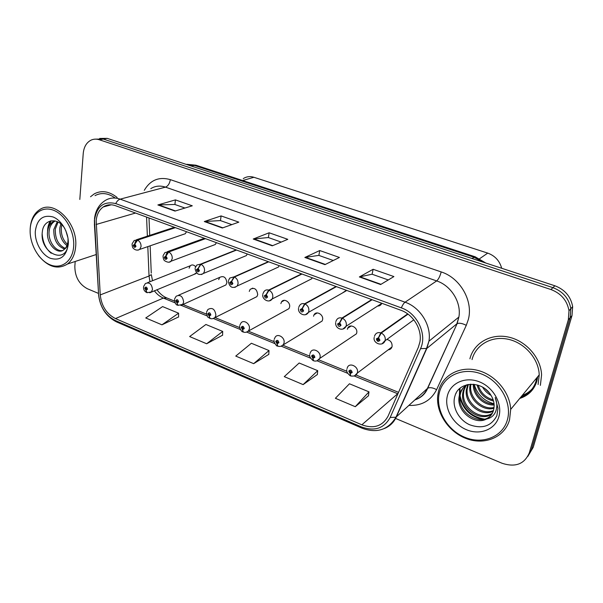 <?xml version="1.0" encoding="UTF-8"?>
<svg xmlns="http://www.w3.org/2000/svg" width="603" height="603" viewBox="0 0 603 603"><rect width="100%" height="100%" fill="white"/><g stroke="black" fill="none" stroke-linecap="round" stroke-linejoin="round"><path stroke-width="0.9" d="M349.461 326.381L349.627 326.977M316.281 313.055L316.371 313.447M223.532 286.026L225.914 284.955L226.879 282.777C226.133 277.312 223.751 275.511 219.711 277.372L218.701 279.619M254.24 297.942L256.908 296.623L257.715 294.679C256.878 288.927 254.345 287.171 250.124 289.387L249.265 291.415M285.995 310.259L288.958 308.646L289.598 306.987C290.646 302.193 283.938 297.942 281.548 301.854L280.862 303.611M318.859 322.997L322.115 321.037L322.582 319.711C323.766 314.638 316.304 310.357 314.05 314.796L313.537 316.228M352.898 336.188L356.426 333.821L356.712 332.886C358.061 327.489 349.725 323.216 347.697 328.228L347.358 329.276M388.189 349.838C390.028 349.687 391.279 348.753 391.935 347.011L392.071 346.537C392.297 342.7 390.54 340.348 386.794 339.474M193.819 274.493L196.503 272.873M212.957 245.383L215.309 244.494L216.379 242.655M236.18 249.906L200.565 264.144L198.101 268.441L196.472 269.579C197.181 272.119 198.168 272.503 199.427 270.717L198.229 268.486L200.957 264.295C203.497 265.689 204.696 267.913 204.553 270.973L203.505 273.415L246.356 255.589L247.253 253.961M275.428 268.41L278.473 267.008L279.166 265.659M308.291 280.516L311.713 278.767L312.196 277.757M342.323 293.05L346.386 290.284M377.614 306.038C379.573 306.045 380.953 305.156 381.767 303.369L381.812 303.264M183.237 234.431L185.294 233.723L186.508 231.71M195.606 266.639C193.751 264.747 191.973 264.461 190.254 265.772L189.116 268.199M243.25 178.631C246.484 176.543 250.041 176.099 253.923 177.282L487.729 253.109C494.965 255.755 499.616 260.813 501.688 268.267M96.186 220.698C96.782 214.51 99.126 209.934 103.211 206.972C106.882 204.553 110.997 204.131 115.557 205.713L400.829 310.236C413.289 314.51 422.311 329.494 419.914 341.999L418.316 347.366L388.061 416.168C382.513 426.208 373.777 429.087 361.845 424.814L115.467 318.572C106.595 313.959 101.523 306.068 100.241 294.912L96.186 220.698M94.52 220.065L98.606 294.573C100.008 306.791 105.57 315.437 115.286 320.51L361.401 426.916C374.478 431.62 384.066 428.469 390.171 417.472L420.547 348.655C427.369 334.492 417.359 313.206 401.342 307.877L115.746 203.595C103.837 200.807 96.759 206.294 94.52 220.065M532.298 388.724C529.54 391.746 526.185 393.978 522.243 395.417M520.645 397.347C528.454 394.377 533.602 388.905 536.097 380.945L536.783 377.825M527.836 456.388L533.225 447.313L571.991 315.61L570.167 317.675L570.845 308.691C568.983 298.5 563.014 291.49 552.921 287.646L103.301 139.059L95.719 139.135L103.301 139.059L552.921 287.646C563.014 291.49 568.983 298.5 570.845 308.691L570.167 317.675L531.266 450.094L570.167 317.675L568.32 319.778L568.998 310.733C567.121 300.482 561.114 293.412 550.961 289.538L99.344 139.768C96.495 138.848 93.804 138.939 91.257 140.039C86.561 142.368 83.885 146.853 83.229 153.494L79.815 199.45M380.621 284.541L393.902 276.573L373.121 269.277L359.365 276.943L380.621 284.541M388.272 279.95L372.059 274.214L359.365 276.943M372.119 274.237L373.121 269.277M324.934 264.642L339.421 257.451L319.741 250.539L304.847 257.466L324.934 264.642M333.278 260.504L318.806 255.386L304.847 257.466M318.874 255.408L319.741 250.539M175.006 211.073L192.282 205.804L175.428 199.887L157.865 204.952L175.006 211.073M184.94 208.043L174.817 204.462L157.865 204.952M174.9 204.492L175.428 199.887M222.356 227.994L238.818 222.138L221.09 215.919L204.311 221.542L222.356 227.994M231.831 224.625L220.389 220.577L204.311 221.542M220.464 220.608L221.09 215.919M272.262 245.82L287.797 239.331L269.134 232.781L253.237 239.029L272.262 245.82M281.202 242.089L268.32 237.529L253.237 239.029M268.388 237.552L269.134 232.781M117.133 197.467C109.196 191.272 101.598 190.058 94.317 193.834L90.533 196.751L94.317 193.834C101.598 190.058 109.196 191.272 117.133 197.467M540.371 385.392L541.584 374.862C540.883 357.519 525.763 340.552 508.103 336.994C490.45 333.278 473.762 343.182 469.903 358.793C473.762 343.182 490.45 333.278 508.103 336.994C525.763 340.552 540.883 357.519 541.584 374.862L540.371 385.392M75.194 261.476L74.84 266.255C74.893 276.732 79.061 284.217 87.337 288.724L98.462 293.405M395.364 418.354L502.005 463.24C515.339 467.604 524.429 464.159 529.283 452.913L568.32 319.778M355.273 406.701L368.983 391.852L349.446 383.779L335.389 398.281L355.273 406.701L368.456 395.772M206.656 343.763L222.703 331.416L205.909 324.482L189.636 336.557L206.656 343.763L222.582 335.2M161.951 324.829L178.594 313.198L162.591 306.588L145.745 317.969L161.951 324.829L178.586 316.937M303.128 384.616L317.721 370.672L299.163 363.006L284.277 376.634L303.128 384.616L317.344 374.546M253.659 363.669L269.021 350.554L251.383 343.265L235.75 356.087L253.659 363.669L268.78 354.383M269.021 350.554L268.772 354.526M222.703 331.416L222.575 335.343M178.594 313.198L178.586 317.08M317.721 370.672L317.329 374.697M368.983 391.852L368.441 395.922M520.879 397.068C525.19 395.5 528.778 392.998 531.658 389.561C528.778 392.998 525.19 395.5 520.879 397.068M571.991 315.61L572.662 306.671C570.822 296.548 564.883 289.583 554.858 285.777L107.221 138.366L99.668 138.441M175.074 227.519L137.235 239.994C135.826 240.657 134.997 242.022 134.733 244.094L133.248 245.225C133.956 247.69 134.876 248.044 136.007 246.288L134.846 244.14L134.997 246.356L134.077 245.542L134.733 244.094M134.846 244.14L137.59 240.13C139.971 241.449 141.125 243.597 141.057 246.574L139.715 249.408L138.079 250.124M175.428 227.648L137.59 240.13M143.62 286.493L145.383 283.538C149.356 281.948 151.722 283.915 152.491 289.448L151.398 291.942L147.064 292.696L146.009 290.299L147.494 289.236C146.793 286.802 145.873 286.433 144.743 288.113L145.888 290.254L145.715 288.113L146.672 288.897L146.009 290.299M146.635 289.063L146.024 289.304M145.888 290.254L146.808 292.583M146.612 289.108L146.077 289.327M205.118 238.524L168.343 251.858C166.971 252.551 166.142 253.946 165.855 256.049L164.302 257.187C165.011 259.689 165.961 260.059 167.159 258.288L165.976 256.094L166.134 258.318L165.154 257.519L165.855 256.049M165.976 256.094L168.712 252.001C171.169 253.358 172.352 255.544 172.247 258.559L171.033 261.227L169.194 262.124M205.48 238.66L168.712 252.001M198.229 268.486L198.395 270.709L197.354 269.918L198.01 269.466L198.101 268.441M236.557 250.049L200.957 264.295M268.32 261.679L233.972 276.883L231.522 281.277L229.818 282.423C230.527 285.008 231.544 285.4 232.886 283.606L231.658 281.33L231.846 283.546L230.738 282.777L231.416 282.317L231.522 281.277M231.658 281.33L234.371 277.033C237.002 278.473 238.23 280.742 238.042 283.84L237.175 286.003L234.861 287.412M268.704 261.823L234.371 277.033M301.583 273.868L268.621 290.096L266.202 294.603L264.4 295.741C265.109 298.372 266.172 298.779 267.589 296.97L266.338 294.656L266.541 296.849L265.358 296.111L266.074 295.651L266.202 294.603M266.338 294.656L269.036 290.254C271.757 291.739 273.008 294.045 272.782 297.189L272.111 298.998L269.556 300.761M301.982 274.018L269.036 290.254M174.569 298.982L176.121 296.254C180.289 294.332 182.799 296.284 183.651 302.095L182.694 304.394L178.036 305.359L177.063 302.962L178.624 301.899C177.923 299.427 176.973 299.043 175.767 300.739L176.935 302.917L176.754 300.776L177.764 301.553L177.063 302.962M177.742 301.673L177.094 301.96M176.935 302.917L177.787 305.246M177.719 301.719L177.139 301.982M206.618 311.917L207.937 309.46C212.301 307.153 214.962 309.068 215.927 315.196L215.113 317.253C213.59 318.686 211.924 319.093 210.115 318.482L209.226 316.078L210.862 315.015C210.161 312.505 209.173 312.105 207.899 313.816L209.098 316.025L208.902 313.892L209.972 314.66L209.316 315.083L209.226 316.078M209.957 314.728L209.264 315.06M209.098 316.025L209.867 318.361M209.942 314.781L209.316 315.083M239.821 325.311L240.891 323.185C243.326 319.055 250.396 323.683 249.371 328.771L248.722 330.527C247.17 332.223 245.376 332.735 243.348 332.072L242.549 329.675L244.268 328.612C243.567 326.065 242.542 325.643 241.2 327.361L242.421 329.615L242.21 327.497L243.348 328.236L242.662 328.665L242.549 329.675M243.348 328.243L242.61 328.643M242.421 329.615L243.107 331.944M243.333 328.303L242.662 328.665M65.787 230.557L67.943 237.906M60.85 223.901L59.87 227.738C59.38 235.479 61.74 241.426 66.941 245.564M67.393 244.29C62.863 240.017 60.858 234.356 61.37 227.316L61.883 224.844M57.27 221.64L53.803 229.449C53.607 239.775 57.21 246.31 64.611 249.054M65.252 248.368C58.34 245.157 55.031 238.705 55.325 229.019L58.092 222.04M54.865 220.864L53.215 221.64C50.087 223.668 48.232 226.849 47.645 231.183C45.692 243.145 57.353 255.408 63.812 249.77L64.672 248.994C66.609 247.049 67.724 244.351 68.003 240.906L67.996 238.215M62.584 250.516C55.732 252.062 47.66 240.778 49.197 230.745C49.778 226.427 51.639 223.246 54.76 221.218L53.215 221.64M64.92 228.71L64.777 228.477C57.737 216.605 43.431 219.221 42.346 231.688C39.195 253.056 66.345 265.395 68.079 244.388L68.101 238.984M73.641 246.574C74.84 231.861 65.192 214.57 53.388 210.198C41.592 205.608 30.859 214.758 30.18 229.215C29.336 243.612 38.449 260.044 49.913 264.74C61.355 269.639 72.624 261.363 73.641 246.574M38.577 255.642C48.142 267.137 57.775 269.933 67.476 264.031C72.224 260.27 74.953 254.489 75.646 246.687C78.217 223.728 54.511 199.397 39.934 209.49C34.077 213.251 30.828 219.605 30.195 228.552L30.15 229.931M115.173 197.98C108.08 193.043 101.364 192.251 95.025 195.621M35.313 231.266C34.642 242.21 41.599 254.745 50.328 258.28C60.292 261.099 66.27 256.486 68.267 244.426C69.141 233.301 61.875 220.268 52.958 216.929C42.896 214.457 37.009 219.236 35.313 231.266M68.064 238.682L68.094 242.089C67.755 245.489 66.609 247.788 64.672 248.994M47.584 231.778C47.524 227.761 48.436 224.158 50.313 220.969M51.21 253.245C45.828 248.798 42.813 242.383 42.172 234.017M48.737 227.007L51.067 220.788M482.611 387.164C484.601 390.646 487.412 393.39 491.046 395.395M489.297 392.885L485.129 388.837M477.079 384.887C479.43 393.563 484.902 398.937 493.518 401.018M493.164 399.857C485.619 397.626 480.636 392.749 478.217 385.219M473.272 384.224C472.782 395.349 483.779 405.691 494.143 404.975M494.076 404.063C484.209 404.131 474.305 394.777 474.139 384.315C477.229 394.407 483.862 400.897 494.045 403.791M470.227 384.217L469.88 386.304C468.011 399.224 482.807 411.751 493.985 408.261M494.083 407.485C482.95 410.304 468.961 397.98 470.755 385.407L470.928 384.179M467.8 384.556L466.323 389.915C464.212 404.229 482.151 417.374 493.277 411.125M493.503 410.447C482.325 415.987 465.162 402.977 467.219 389.003L468.343 384.45M465.561 385.845L463.232 390.752L462.697 393.593C460.383 409.301 481.511 422.831 492.108 413.658M492.447 413.055C481.661 421.482 461.348 408.02 463.609 392.666L464.144 389.832L466.104 385.475M486.538 419.01C490.111 417.042 492.463 414.057 493.608 410.063L494.166 405.676C494.106 401.945 492.975 398.379 490.782 394.98C482.091 380.169 458.664 381.315 454.971 395.922C451.504 406.497 458.604 419.809 469.601 424.753C482.264 429.238 491.355 426.215 496.872 415.686L497.988 408.367L495.229 397.543C497.294 402.887 497.347 407.771 495.387 412.203C493.608 415.919 490.654 418.188 486.538 419.01C475.285 425.477 456.87 411.992 459.004 397.347L459.539 394.483C460.767 390.149 463.458 386.855 467.619 384.593M490.955 415.346C481.126 426.834 457.451 413.198 459.931 396.397L460.466 393.54C461.438 390.028 463.473 387.134 466.571 384.857M507.387 419.839C512.362 402.751 499.849 380.825 481.224 373.898C462.659 366.714 443.28 375.873 439.376 392.674C435.2 409.369 446.838 429.916 464.679 437.25C482.438 444.833 502.691 437.039 507.387 419.839M509.55 419.839L510.688 409.392C509.934 391.769 494.588 374.154 476.762 370.144C458.936 365.968 442.195 375.692 438.464 391.468L437.755 395.493C435.743 412.904 448.866 432.449 467.001 438.833C485.076 445.429 504.809 437.085 509.55 419.839M538.095 384.533L539.233 374.87C538.667 358.612 524.557 342.632 507.982 339.218C491.415 335.66 475.684 344.924 472.036 359.599M447.366 395.862C444.125 408.555 453.034 424.263 466.624 429.788C480.169 435.502 495.447 429.472 498.93 416.462C502.623 403.535 493.224 387.043 479.174 381.752C465.169 376.264 450.396 383.086 447.366 395.862M482.702 419.439C470.785 416.809 463.172 409.543 459.848 397.648M459.418 394.935L459.622 388.649M455.996 393.412L456.23 392.968M484.45 419.108C471.267 416.756 463.127 408.94 460.021 395.658M459.848 394.174L460.066 388.257M336.029 286.493L304.583 303.806L302.193 308.427L300.302 309.573C301.01 312.241 302.111 312.663 303.611 310.846L302.337 308.487L302.555 310.651L301.296 309.95L302.05 309.497L302.193 308.427M302.337 308.487L305.012 303.972C307.839 305.502 309.113 307.854 308.834 311.042L308.382 312.422L305.578 314.608M336.444 286.644L305.012 303.972M371.734 299.578L341.939 318.052L339.579 322.793L337.597 323.932C338.298 326.653 339.444 327.09 341.034 325.258L339.73 322.854L339.964 324.987L338.622 324.331L339.421 323.871L339.579 322.793M339.73 322.854L342.383 318.226C345.315 319.801 346.612 322.206 346.288 325.432L346.032 326.298L343.017 328.982M372.164 299.729L342.383 318.226M407.681 313.899L380.764 332.856L378.443 337.725L376.355 338.863C377.063 341.63 378.254 342.082 379.935 340.243L378.601 337.786L378.33 338.848L378.842 339.873C378.156 340.552 377.682 340.356 377.425 339.278L378.262 338.818L378.443 337.725M378.601 337.786L381.232 333.037C384.269 334.665 385.596 337.115 385.211 340.386L381.955 343.914M408.02 314.148L381.232 333.037M274.244 339.188L275.051 337.461C277.342 332.766 285.227 337.446 284.043 342.843L283.576 344.245C281.985 346.25 280.063 346.891 277.817 346.167L277.116 343.77L278.918 342.708C278.217 340.115 277.154 339.685 275.737 341.411L276.973 343.71L276.754 341.607L277.96 342.323L277.237 342.745L277.116 343.77M277.968 342.255L277.184 342.723M276.754 341.607L277.176 341.358M276.973 343.71L277.568 346.032M277.96 342.323L277.237 342.745M309.957 353.592L310.5 352.325C312.565 347.011 321.376 351.7 320.035 357.443L319.733 358.431C318.105 360.798 316.055 361.581 313.575 360.79L312.98 358.393L314.872 357.338C314.171 354.7 313.07 354.255 311.57 355.996L312.836 358.333L312.603 356.252L313.877 356.931L313.123 357.353L312.98 358.393M313.892 356.788L313.063 357.33M312.836 358.333L313.326 360.647M313.892 356.848L313.123 357.353M347.034 368.539L347.313 367.8C349.069 361.823 358.936 366.488 357.398 372.609L357.262 373.121C356.411 375.518 354.225 376.468 350.697 375.971L350.215 373.581L352.205 372.526C351.511 369.85 350.366 369.383 348.775 371.131L350.072 373.521L349.823 371.471L351.18 372.111L350.381 372.533L350.215 373.581M351.187 371.87L350.32 372.503M350.072 373.521L350.456 375.812M351.187 371.93L350.381 372.533M242.655 180.531L253.923 177.282M479.649 258.695L487.729 253.109M144.275 190.36C150.275 180.041 158.966 176.468 170.34 179.634L441.185 271.915C440.017 276.317 438.517 279.317 436.67 280.923L165.471 187.134C160.089 185.37 155.19 185.882 150.765 188.664M441.185 271.915C460.225 277.9 473.438 301.018 468.327 319.507L466.285 325.341L436.61 389.651C430.904 400.656 421.67 405.909 408.909 405.412M420.547 348.655L426.834 348.428L456.84 323.834L458.883 317.057C461.589 302.548 451.142 285.596 436.67 280.923L405.065 302.193C420.419 307.394 431.665 325.718 428.937 341.2L426.834 348.428L396.359 416.914C393.812 422.447 389.802 426.321 384.33 428.529M94.392 219.914L94.475 224.21M362.004 428.16L116.756 322.002L115.286 320.51M361.401 426.916L362.154 428.228C376.905 433.557 388.174 429.886 395.975 417.216L427.391 388.468L457.134 323.638C459.335 322.778 462.38 323.344 466.285 325.341M390.171 417.472L395.975 417.216L426.449 348.677L428.937 341.2L458.883 317.057L457.134 323.638L427.693 388.234C429.916 387.179 432.886 387.654 436.61 389.651M94.4 224.158L98.606 294.573M401.342 307.877C402.555 305.028 403.791 303.136 405.065 302.193L120.17 199.156C118.384 199.714 116.907 201.191 115.746 203.595M94.505 218.663C95.508 210.537 99.005 204.53 104.99 200.648C109.52 197.739 114.578 197.241 120.17 199.156L165.471 187.134C168.041 186.078 169.669 183.576 170.34 179.634M550.961 289.538L554.858 285.777M99.344 139.768L107.221 138.366M529.283 452.913L531.266 450.094M414.856 399.955C420.562 397.89 424.738 394.06 427.391 388.468L427.693 388.234C425.56 393.405 421.866 397.075 416.62 399.254M361.845 424.814L398.063 393.42M96.148 224.482L135.539 213.032M100.241 294.912L149.039 276.016L149.943 281.737M146.574 217.08L147.373 236.165M147.81 246.627L149.039 276.016L151.323 274.614L152.521 280.712M154.308 290.752C156.878 294.181 159.901 296.623 163.375 298.078L175.187 302.902M115.467 318.572L163.375 298.078L166.85 297.957M181.217 305.367L207.221 315.98M213.356 318.482L240.401 329.524M246.65 332.072L274.81 343.567M281.179 346.167L310.5 358.137M317.012 360.798L347.554 373.265M354.232 375.993L397.679 393.729M151.263 273.069L150.139 245.82M272.699 245.64L253.788 238.886M222.816 227.828L204.899 221.429M175.488 210.929L158.483 204.854M325.341 264.438L305.359 257.308M380.99 284.315L359.84 276.762M483.154 262.162L473.845 257.187L193.653 165.177L186.206 164.378M190.767 165.878L196.148 165.275M186.877 164.31L195.885 165.192L475.194 256.81L471.945 258.476M132.14 243.77L134.205 240.499L137.235 239.994M195.937 273.619L149.71 292.809M163.112 255.604L164.966 252.529L168.343 251.858M195.086 268.644C196.186 274.169 198.99 275.759 203.505 273.415L201.432 274.546M195.191 267.868L196.804 265.034L200.565 264.144M228.439 280.568L229.788 278.043L233.972 276.883M262.916 293.736L263.978 291.596C265.116 290.043 266.662 289.538 268.621 290.096M225.914 284.955L180.817 305.457M256.908 296.623L213.04 318.557M288.958 308.646L246.446 332.125M519.726 398.455C528.394 395.613 534.107 389.87 536.851 381.224L537.733 376.679M298.696 307.402L299.457 305.721C300.618 303.829 302.329 303.188 304.583 303.806M335.848 321.587L336.308 320.457C337.461 318.173 339.338 317.374 341.939 318.052M374.463 336.323L374.644 335.818C375.729 333.105 377.772 332.117 380.764 332.856M322.115 321.037L281.104 346.182M356.426 333.821L319.733 358.431L317.08 360.767M391.935 347.011L357.262 373.121L354.466 375.903M147.531 282.686L190.254 265.772M351.202 325.959L347.697 328.228M317.284 312.919L314.05 314.796M284.48 300.317L281.548 301.854M252.755 288.136L250.124 289.387M178.548 295.206L219.711 277.372M103.211 206.972L111.306 204.794M98.523 294.498C100.038 307.342 106.03 316.469 116.5 321.889M568.998 310.733L572.662 306.671M156.908 289.681C159.795 293.638 162.998 296.352 166.518 297.822L174.546 301.093M182.686 304.409L206.565 314.14M214.887 317.525L239.745 327.648M248.263 331.122L274.139 341.66M282.867 345.218L309.814 356.192M318.768 359.84L346.853 371.282M356.049 375.028L398.538 392.334M149.001 217.962L149.717 235.396M475.194 256.81L485.867 263.059M185.294 233.723L139.715 249.408C137.476 250.584 135.381 250.26 133.436 248.444C132.698 247.901 132.238 246.567 132.065 244.441M174.41 227.278L136.286 239.813M143.537 287.254C143.439 289.538 144.434 291.272 146.514 292.463M215.309 244.494L171.033 261.227C169.699 262.659 167.619 262.531 164.785 260.835C163.926 260.466 163.338 258.966 163.021 256.335M204.409 238.268L167.355 251.67M278.473 267.008L237.175 286.003C232.524 288.882 229.577 287.352 228.311 281.405M231.273 282.287L230.859 282.475M311.713 278.767L272.111 298.998C269.119 303.558 261.936 299.367 262.772 294.626M265.923 295.621L265.448 295.862M174.463 299.797C175.096 303.332 176.106 305.11 177.493 305.133M206.49 312.784C208.133 319.861 208.45 316.507 209.58 318.256M242.617 327.278L242.21 327.497M239.677 326.238C238.841 326.577 241.434 332.057 242.821 331.846M96.186 254.534L67.476 264.031M470.755 385.407L469.88 386.304M467.219 389.003L466.323 389.915M463.609 392.666L462.697 393.593M459.931 396.397L459.004 397.347M539.233 374.87L510.688 409.392M459.433 389.983L459.885 389.53M346.13 290.88L308.382 312.422C305.706 317.359 297.769 313.959 298.53 308.337M301.892 309.46L301.364 309.754M381.767 303.369L346.032 326.298C343.778 331.605 335.057 329.215 335.66 322.575M339.24 323.841L338.66 324.203M413.816 319.809L385.144 340.68C382.468 347.456 372.518 342.911 374.237 337.363M378.058 338.78L377.44 339.225M274.071 340.175C273.234 341.78 277.207 347.072 277.29 345.941M349.981 326.17L350.109 326.668M313.093 355.936L312.603 356.252M309.761 354.632C309.173 356.064 310.266 358.046 313.047 360.564M350.351 371.086L349.823 371.471M346.808 369.624C346.22 371.282 347.343 373.325 350.177 375.752"/></g></svg>
